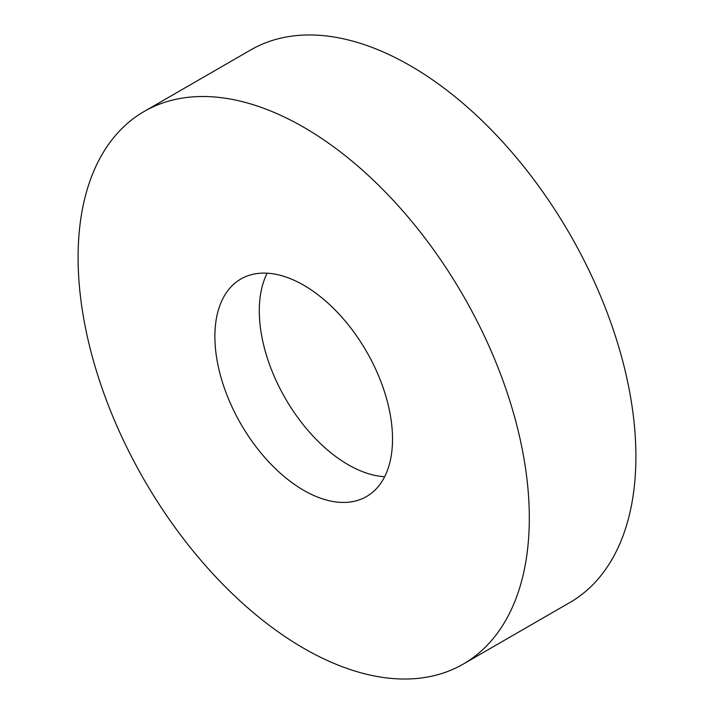 <?xml version="1.0" encoding="UTF-8"?>
<svg xmlns="http://www.w3.org/2000/svg" width="714" height="714" viewBox="0 0 714 714"><rect width="100%" height="100%" fill="white"/><g stroke="black" fill="none" stroke-linecap="round" stroke-linejoin="round"><path stroke-width="1.07" d="M303.709 127.253A319.06 184.212 60 0 1 512.143 408.417A319.06 184.212 60 0 1 463.234 664.082A319.06 184.212 60 0 1 303.709 648.285A319.06 184.212 60 0 1 95.265 367.121A319.06 184.212 60 0 1 144.174 111.455A319.06 184.212 60 0 1 303.709 127.253M144.174 111.455L250.766 49.918A319.06 184.212 60 0 1 410.291 65.715A319.06 184.212 60 0 1 618.735 346.879A319.06 184.212 60 0 1 569.826 602.545L463.234 664.082M384.659 476.711A125.619 72.525 60 0 1 348.12 464.689A125.619 72.525 60 0 1 267.161 273.185M303.709 490.331A125.619 72.525 60 0 1 221.643 379.643A125.619 72.525 60 0 1 240.895 278.987A125.619 72.525 60 0 1 303.709 285.207A125.619 72.525 60 0 1 385.765 395.895A125.619 72.525 60 0 1 366.514 496.551A125.619 72.525 60 0 1 303.709 490.331"/></g></svg>
